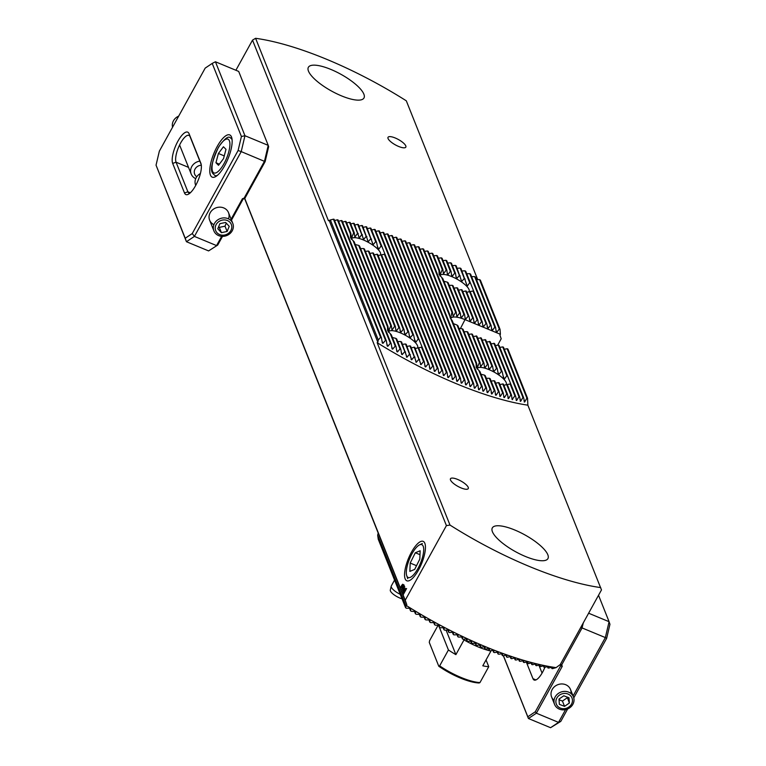 <?xml version="1.0" encoding="UTF-8"?>
<svg xmlns="http://www.w3.org/2000/svg" width="766" height="766" viewBox="0 0 766 766"><rect width="100%" height="100%" fill="white"/><g stroke="black" fill="none" stroke-linecap="round" stroke-linejoin="round"><path stroke-width="1.15" d="M500.026 329.332L499.279 329.026L479.545 279.609A165.15 49.953 28.9 0 1 480.368 280.126L500.026 329.332L500.399 334.292L465.288 319.728A20.194 6.109 28.9 0 0 450.954 318.359A20.194 6.109 28.9 0 0 450.781 318.79M497.651 345.179L501.184 338.783L499.93 335.135L500.399 334.292M503.415 655.686L527.812 716.775L535.31 711.767L560.693 665.778L560.272 664.553L601.482 589.925L527.86 405.185L527.544 398.243A165.15 49.953 28.9 0 1 526.893 398.148L507.149 348.731L507.896 349.037L527.544 398.243M329.236 220.579L377.839 342.268L378.299 339.989L330.366 219.976L328.432 220.713L255.585 38.3L252.521 40.129L446.415 525.61L449.996 525.074A165.14 49.953 28.9 0 0 600.716 587.589M231.121 219.21L242.429 198.729L244.124 198.126L264.481 161.253L268.224 145.368L238.686 71.42L215.428 61.768L244.957 135.726L268.224 145.368L268.655 146.67L265.132 161.626L244.775 198.499L405.224 600.228L446.415 525.61M405.224 600.228L406.794 604.671L406.325 605.513A165.14 49.953 28.9 0 0 556.068 667.626L560.291 664.543M477.716 279.619L406.306 100.815A165.14 49.953 28.9 0 0 255.585 38.3M235.89 70.261L252.521 40.129M449.996 525.074L377.14 342.67L377.839 342.268M330.893 69.438A31.76 9.604 -151.1 0 1 363.974 97.991A31.76 9.604 -151.1 0 1 341.445 95.846A31.76 9.604 -151.1 0 1 308.372 67.293A31.76 9.604 -151.1 0 1 330.893 69.438M514.857 530.043A31.76 9.604 -151.1 0 1 547.929 558.596A31.76 9.604 -151.1 0 1 525.399 556.461A31.76 9.604 -151.1 0 1 492.327 527.898A31.76 9.604 -151.1 0 1 514.857 530.043M395.246 137.995A10.159 3.074 -151.1 0 1 405.827 147.129A10.159 3.074 -151.1 0 1 398.617 146.45A10.159 3.074 -151.1 0 1 388.036 137.305A10.159 3.074 -151.1 0 1 395.246 137.995M457.685 479.449A10.159 3.074 -151.1 0 1 468.265 488.584A10.159 3.074 -151.1 0 1 461.055 487.904A10.159 3.074 -151.1 0 1 450.475 478.76A10.159 3.074 -151.1 0 1 457.685 479.449M378.299 339.989L380.606 337.299L333.43 219.181A165.15 49.953 28.9 0 1 334.081 219.277L381.43 337.816L382.33 342.986L382.933 343.36L385.518 340.343L337.375 219.813A165.15 49.953 28.9 0 1 338.045 219.928L386.332 340.841L387.203 345.945L387.816 346.309L390.392 343.283L341.368 220.541A165.15 49.953 28.9 0 1 342.038 220.675L391.196 343.771L392.048 348.817L392.652 349.172L395.227 346.136L390.248 333.689A20.012 6.051 -151.1 0 0 391.263 334.685L396.032 346.605L396.855 351.604L397.458 351.948L400.024 348.903L395.811 338.352A20.012 6.051 -151.1 0 0 396.664 338.955L400.819 349.363L401.633 354.313L402.227 354.639L404.793 351.594L400.781 341.531A20.012 6.051 -151.1 0 0 401.575 341.981L406.966 357.253L409.532 354.198L405.453 343.982A20.012 6.051 -151.1 0 0 406.21 344.327L411.677 359.8L414.234 356.717L409.896 345.859A20.012 6.051 -151.1 0 0 410.624 346.127L416.359 362.261L418.916 359.177L414.128 347.19A20.012 6.051 -151.1 0 0 414.808 347.352L421.013 364.654L423.56 361.552L418.083 347.831A20.012 6.051 -151.1 0 0 418.705 347.85L424.335 361.945L425.063 366.694L425.637 366.981L428.175 363.86A165.15 49.953 28.9 0 0 428.95 364.243L430.233 369.241L432.771 366.1A165.15 49.953 28.9 0 0 433.537 366.474L434.236 371.156L434.81 371.424L437.329 368.274A165.15 49.953 28.9 0 0 438.095 368.628L438.784 373.291L439.349 373.549L441.867 370.38A165.15 49.953 28.9 0 0 442.624 370.725L443.313 375.359L443.868 375.608L446.377 372.42A165.15 49.953 28.9 0 0 447.133 372.755L447.804 377.36L448.359 377.6L450.868 374.392A165.15 49.953 28.9 0 0 451.614 374.718L452.275 379.294L452.83 379.534L455.32 376.298A165.15 49.953 28.9 0 0 456.067 376.613L456.718 381.171L457.273 381.401L459.753 378.145A165.15 49.953 28.9 0 0 460.49 378.442L461.142 382.981L461.687 383.201L464.167 379.926A165.15 49.953 28.9 0 0 464.895 380.214L465.536 384.724L466.082 384.934L468.543 381.631A165.15 49.953 28.9 0 0 469.271 381.918L469.903 386.409L470.439 386.61L472.9 383.287A165.15 49.953 28.9 0 0 473.618 383.555L474.24 388.017L474.786 388.218L477.228 384.867A165.15 49.953 28.9 0 0 477.946 385.126L478.559 389.578L479.095 389.76L481.527 386.38A165.15 49.953 28.9 0 0 482.245 386.619L482.848 391.062L483.384 391.244L485.797 387.826A165.15 49.953 28.9 0 0 486.515 388.056L487.109 392.479L487.645 392.652L490.049 389.205A165.15 49.953 28.9 0 0 490.757 389.425L491.877 393.992L494.271 390.507A165.15 49.953 28.9 0 0 494.97 390.717L495.554 395.112L496.081 395.266L498.455 391.742A165.15 49.953 28.9 0 0 499.154 391.943L500.255 396.462L502.62 392.901A165.15 49.953 28.9 0 0 503.31 393.092L503.884 397.458L504.401 397.592L506.747 393.992A165.15 49.953 28.9 0 0 507.427 394.164L508.519 398.646L510.845 394.997A165.15 49.953 28.9 0 0 511.525 395.151L512.09 399.498L514.905 395.917A165.15 49.953 28.9 0 0 515.585 396.06L516.648 400.503L518.936 396.75A165.15 49.953 28.9 0 0 519.607 396.884L520.669 401.307L522.929 397.497A165.15 49.953 28.9 0 0 523.599 397.611L524.653 402.016L526.893 398.148M425.063 366.694L425.637 366.981L424.776 364.817M390.248 333.689L387.682 330.711L387.491 326.785A20.012 6.051 -151.1 0 1 387.96 326.402L354.131 241.711A20.012 6.051 -151.1 0 1 353.126 240.725L350.55 237.738L350.368 233.812L345.389 221.364A165.15 49.953 28.9 0 1 346.069 221.508L350.828 233.439L351.527 238.092L353.662 232.826L349.449 222.274A165.15 49.953 28.9 0 1 350.129 222.437L354.285 232.845L354.85 237.154L357.559 233.324L353.547 223.26A165.15 49.953 28.9 0 1 354.227 223.442L359.34 237.996L361.744 234.549L357.665 224.333A165.15 49.953 28.9 0 1 358.364 224.524L363.659 239.547L366.158 236.34L361.82 225.482A165.15 49.953 28.9 0 1 362.519 225.683L368.235 241.75L370.792 238.695L366.004 226.707A165.15 49.953 28.9 0 1 366.713 226.918L373.119 244.737L375.704 241.721L370.217 228A165.15 49.953 28.9 0 1 370.926 228.22L376.556 242.324L377.887 248.567L378.653 249.343L381.104 245.991A20.012 6.051 -151.1 0 1 382.119 246.987L428.95 364.243M377.887 248.567L378.653 249.343L377.274 245.886M395.227 346.136A165.15 49.953 28.9 0 0 396.032 346.605M396.855 351.604L397.458 351.948L396.529 349.631M351.527 238.092L351.24 236.215M353.126 240.725L387.491 326.785M345.389 221.364L341.952 222.236M455.32 376.298L400.484 238.982A165.15 49.953 28.9 0 1 401.221 239.279L456.067 376.613M460.49 378.442L405.654 241.127A165.15 49.953 28.9 0 0 404.908 240.811L459.753 378.145M404.908 240.811L401.384 241.462M456.718 381.171L457.273 381.401L456.459 379.371M450.868 374.392L396.079 237.211A165.15 49.953 28.9 0 1 396.807 237.508L451.614 374.718M400.484 238.982L396.96 239.653M452.275 379.294L452.83 379.534L452.017 377.485M446.377 372.42L391.704 235.507A165.15 49.953 28.9 0 1 392.431 235.794L447.133 372.755M396.079 237.211L392.575 237.91M447.804 377.36L448.359 377.6L447.536 375.541M441.867 370.38L387.357 233.879A165.15 49.953 28.9 0 1 388.075 234.147L442.624 370.725M391.704 235.507L388.199 236.225M443.313 375.359L443.868 375.608L443.035 373.53M437.329 368.274L383.029 232.309A165.15 49.953 28.9 0 1 383.747 232.567L438.095 368.628M387.357 233.879L383.862 234.607M438.784 373.291L439.349 373.549L438.516 371.453M432.771 366.1L378.73 230.805A165.15 49.953 28.9 0 1 379.448 231.045L433.537 366.474M383.029 232.309L379.543 233.056M434.236 371.156L434.81 371.424L433.958 369.308M381.104 245.991L374.459 229.369A165.15 49.953 28.9 0 1 375.177 229.599L382.119 246.987M421.999 346.854A20.012 6.051 -151.1 0 1 421.539 347.237L428.175 363.86M378.73 230.805L375.254 231.571M429.669 368.963L430.233 369.241L429.381 367.096M421.539 347.237L417.997 347.85M374.459 229.369L370.993 230.154M423.56 361.552A165.15 49.953 28.9 0 0 424.335 361.945M375.704 241.721A20.012 6.051 -151.1 0 1 376.556 242.324M418.916 359.177A165.15 49.953 28.9 0 0 419.691 359.58M370.792 238.695A20.012 6.051 -151.1 0 1 371.587 239.145M418.083 347.831L414.655 348.721M370.217 228L366.751 228.804M420.438 364.357L421.013 364.654L420.141 362.471M372.487 244.306L373.119 244.737L372.113 242.219M414.234 356.717A165.15 49.953 28.9 0 0 415.019 357.138M366.158 236.34A20.012 6.051 -151.1 0 1 366.914 236.694M414.128 347.19L410.681 348.032M366.004 226.707L362.548 227.521M415.775 361.954L416.359 362.261L415.478 360.049M367.642 241.434L368.235 241.75L367.354 239.547M409.532 354.198A165.15 49.953 28.9 0 0 410.317 354.62M361.744 234.549A20.012 6.051 -151.1 0 1 362.471 234.817M409.896 345.859L406.392 346.558M361.82 225.482L358.364 226.305M411.093 359.484L411.677 359.8L410.787 357.559M363.103 239.318L363.659 239.547L362.845 237.527M404.793 351.594A165.15 49.953 28.9 0 0 405.587 352.034M357.559 233.324A20.012 6.051 -151.1 0 1 358.239 233.486M405.453 343.982L401.853 344.441M357.665 224.333L354.218 225.175M406.382 356.937L406.966 357.253L406.066 354.993M358.814 237.843L359.34 237.996L358.593 236.119M400.024 348.903A165.15 49.953 28.9 0 0 400.819 349.363M353.662 232.826A20.012 6.051 -151.1 0 1 354.285 232.845M400.781 341.531L397.008 341.569M353.547 223.26L350.1 224.112M401.633 354.313L402.227 354.639L401.317 352.35M354.85 237.154L354.629 235.449M395.811 338.352L391.608 337.318M349.449 222.274L346.012 223.136M390.392 343.283A165.15 49.953 28.9 0 0 391.196 343.771M392.048 348.817L392.652 349.172L391.713 346.826M385.518 340.343A165.15 49.953 28.9 0 0 386.332 340.841M341.368 220.541L337.93 221.422M387.203 345.945L387.816 346.309L386.859 343.934M380.606 337.299A165.15 49.953 28.9 0 0 381.43 337.816M337.375 219.813L333.947 220.694M382.33 342.986L382.933 343.36L381.975 340.947M333.43 219.181L330.366 219.976M464.895 380.214L410.107 243.033A165.15 49.953 28.9 0 0 409.36 242.707L464.167 379.926M409.36 242.707L405.827 243.339M461.142 382.981L461.687 383.201L460.883 381.19M469.271 381.918L414.598 245.005A165.15 49.953 28.9 0 0 413.841 244.67L468.543 381.631M413.841 244.67L410.298 245.273M465.536 384.724L466.082 384.934L465.278 382.943M473.618 383.555L419.107 247.045A165.15 49.953 28.9 0 0 418.351 246.7L472.9 383.287M418.351 246.7L414.799 247.274M469.903 386.409L470.439 386.61L469.654 384.628M474.24 388.017L474.786 388.218L474.001 386.255M449.221 314.749L422.88 248.797A165.15 49.953 28.9 0 1 423.646 249.151L449.47 313.821A23.698 7.172 28.9 0 0 449.221 314.749L477.228 384.867M450.887 318.905A23.698 7.172 28.9 0 0 452.122 320.447L477.946 385.126M422.88 248.797L419.318 249.343M450.255 318.082L449.47 313.821M451.94 312.298L427.438 250.951A165.15 49.953 28.9 0 1 428.204 251.325L452.524 312.212A23.698 7.172 28.9 0 0 451.94 312.298L450.6 318.407L450.044 317.019M453.386 323.625L457.024 325.033L481.527 386.38M457.024 325.033A23.698 7.172 28.9 0 0 457.924 325.732L482.245 386.619M427.438 250.951L423.866 251.468M478.559 389.578L479.095 389.76L478.319 387.816M441.733 277.474L439.157 274.496L438.975 270.57L432.024 253.182A165.15 49.953 28.9 0 1 432.8 253.565L439.435 270.187L440.134 274.841L442.269 269.575L436.639 255.48A165.15 49.953 28.9 0 1 437.415 255.873L442.892 269.594L443.457 273.902L446.166 270.072L441.283 257.855A165.15 49.953 28.9 0 1 442.059 258.257L446.846 270.235L447.421 274.601L447.947 274.745L450.351 271.308L445.956 260.287A165.15 49.953 28.9 0 1 446.741 260.708L451.078 271.566L451.71 276.066L452.266 276.296L454.765 273.098L450.657 262.805A165.15 49.953 28.9 0 1 451.442 263.236L455.521 273.452L456.249 278.192L456.842 278.498L459.399 275.444L455.387 265.4A165.15 49.953 28.9 0 1 456.182 265.84L461.726 281.486L464.311 278.479L460.155 268.071A165.15 49.953 28.9 0 1 460.95 268.521L467.27 286.101L469.711 282.74L464.943 270.819A165.15 49.953 28.9 0 1 465.747 271.288L486.736 323.817L485.989 323.511L483.509 326.756L482.953 326.527L482.302 321.979L481.565 321.672L479.076 324.928L478.52 324.698L477.869 320.15L477.132 319.843L474.642 323.089L474.087 322.859L473.436 318.311L472.699 318.005L470.209 321.251L469.012 316.473L468.275 316.166L465.345 319.451L464.598 314.663A23.698 7.172 28.9 0 0 463.87 314.395L461.438 317.794L460.912 317.631L460.328 313.246A23.698 7.172 28.9 0 0 459.638 313.055L456.833 316.664L456.277 312.356L442.748 278.47A20.012 6.051 -151.1 0 1 441.733 277.474L455.626 312.269L453.099 316.569L452.524 312.212M452.869 314.845L453.099 316.569M482.848 391.062L483.384 391.244L482.609 389.31M495.43 345.59L498.293 345.054L518.936 396.75M498.293 345.054L499.03 345.361L519.607 396.884M516.15 400.398L516.648 400.503L515.92 398.684M499.853 347.429L502.726 346.893L522.929 397.497M502.726 346.893L503.463 347.199L523.599 397.611M520.171 401.212L520.669 401.307L519.951 399.498M504.287 349.267L507.149 348.731M524.155 401.93L524.653 402.016L523.934 400.225M486.515 388.056L479.87 371.433A20.012 6.051 -151.1 0 1 478.855 370.438L485.797 387.826M432.024 253.182L428.443 253.67M478.855 370.438L476.289 367.46L476.098 363.534A20.012 6.051 -151.1 0 1 476.567 363.151L477.256 367.814L479.401 362.548A20.012 6.051 -151.1 0 1 480.023 362.557L480.579 366.876L483.298 363.046A20.012 6.051 -151.1 0 1 483.978 363.208L484.552 367.565L485.07 367.709L487.482 364.271A20.012 6.051 -151.1 0 1 488.201 364.53L488.842 369.04L489.388 369.26L491.896 366.062A20.012 6.051 -151.1 0 1 492.653 366.416L493.381 371.156L493.965 371.472L496.531 368.408A20.012 6.051 -151.1 0 1 497.325 368.867L498.226 374.028L498.858 374.45L501.433 371.443A20.012 6.051 -151.1 0 1 502.295 372.037L503.616 378.28L504.392 379.065L506.843 375.713A20.012 6.051 -151.1 0 1 507.848 376.7L515.585 396.06M458.288 328.403L462.204 328.738L476.098 363.534M487.109 392.479L487.645 392.652L486.879 390.727M440.134 274.841L439.847 272.974M510.606 383.613A20.012 6.051 -151.1 0 1 510.146 383.986L514.905 395.917M469.711 282.74A20.012 6.051 -151.1 0 1 470.726 283.736M510.146 383.986L506.604 384.609M464.943 270.819L461.247 271.02M512.09 399.498L512.598 399.613L511.87 397.774M466.494 285.316L467.27 286.101L465.881 282.635M490.996 343.752L494.606 343.532L507.848 376.7M499.279 329.026L496.799 332.272L496.244 332.042L495.592 327.494L475.456 277.081A165.15 49.953 28.9 0 0 474.642 276.583L494.855 327.187L492.366 330.433L491.81 330.203L491.159 325.655L470.583 274.142A165.15 49.953 28.9 0 0 469.778 273.663L490.422 325.349L487.932 328.595L486.736 323.817M490.757 389.425L485.271 375.704A20.012 6.051 -151.1 0 1 484.418 375.11L490.049 389.205M442.269 269.575A20.012 6.051 -151.1 0 1 442.892 269.594M484.418 375.11L480.215 374.067M436.639 255.48L433.039 255.93M494.97 390.717L490.183 378.73A20.012 6.051 -151.1 0 1 489.388 378.28L494.271 390.507M446.166 270.072A20.012 6.051 -151.1 0 1 446.846 270.235M489.388 378.28L485.615 378.318M441.283 257.855L437.664 258.266M491.351 393.829L491.877 393.992L491.111 392.087M443.457 273.902L443.236 272.198M499.154 391.943L494.817 381.085A20.012 6.051 -151.1 0 1 494.06 380.731L498.455 391.742M450.351 271.308A20.012 6.051 -151.1 0 1 451.078 271.566M494.06 380.731L490.46 381.19M445.956 260.287L442.327 260.67M495.554 395.112L496.081 395.266L495.324 393.37M447.421 274.601L447.947 274.745L447.2 272.868M503.31 393.092L499.231 382.876A20.012 6.051 -151.1 0 1 498.503 382.617L502.62 392.901M454.765 273.098A20.012 6.051 -151.1 0 1 455.521 273.452M498.503 382.617L494.999 383.316M450.657 262.805L447.009 263.15M499.738 396.319L500.255 396.462L499.509 394.586M451.71 276.066L452.266 276.296L451.452 274.276M507.427 394.164L503.415 384.101A20.012 6.051 -151.1 0 1 502.735 383.938L506.747 393.992M459.399 275.444A20.012 6.051 -151.1 0 1 460.203 275.894M502.735 383.938L499.288 384.781M455.387 265.4L451.72 265.697M503.884 397.458L504.401 397.592L503.655 395.725M456.249 278.192L456.842 278.498L455.962 276.296M511.525 395.151L507.312 384.599A20.012 6.051 -151.1 0 1 506.69 384.58L510.845 394.997M464.311 278.479A20.012 6.051 -151.1 0 1 465.163 279.073M506.69 384.58L503.262 385.47M460.155 268.071L456.469 268.32M508.002 398.512L508.519 398.646L507.781 396.798M461.094 281.055L461.726 281.486L460.72 278.968M491.159 325.655L490.422 325.349M469.778 273.663L466.054 273.807M487.128 326.575L487.932 328.595L487.387 328.365M495.592 327.494L494.855 327.187M474.642 276.583L470.899 276.679M491.552 328.403L492.366 330.433L491.81 330.203M479.545 279.609L475.772 279.647M495.985 330.242L496.799 332.272L496.244 332.042M402.59 591.046L403.299 588.116L404.726 586.746L402.581 591.036M404.592 586.584L403.299 588.116M400.838 586.957L401.729 585.262L402.906 584.401L403.194 585.052L401.135 587.599L400.877 586.746M402.753 584.209L401.729 585.262M401.154 587.608L401.125 586.746M406.593 588.508L403.108 594.885M411.457 552.209A21.343 7.047 -67.5 0 0 404.601 573.361A21.343 7.047 -67.5 0 0 409.619 580.494A21.343 7.047 -67.5 0 0 421.511 563.786A21.343 7.047 -67.5 0 0 424.939 543.554A21.343 7.047 -67.5 0 0 411.457 552.209M401.786 589.236L403.826 584.745L404.257 585.827L403.988 586.316L403.634 585.425L402.849 588.556L401.786 589.236M402.054 588.738L402.715 588.326L402.686 586.986M403.232 592.645L403.941 589.715L405.367 588.345L403.213 592.635M473.273 336.398L476.883 336.178L488.201 364.53M477.706 338.237L481.307 338.017L492.653 366.416M482.14 340.075L485.74 339.855L497.325 368.867M486.563 341.914L490.173 341.693L502.295 372.037M468.103 334.464L471.684 333.966A23.698 7.172 28.9 0 0 472.44 334.302L483.978 363.208M463.353 331.831L467.059 331.63A23.698 7.172 28.9 0 0 467.844 332.051L480.023 362.557M462.204 328.738A23.698 7.172 28.9 0 0 463.037 329.275L476.567 363.151M456.277 312.356A23.698 7.172 28.9 0 0 455.626 312.269M456.613 314.96L457.331 316.751L456.833 316.664M460.682 315.889L461.438 317.794L460.912 317.631M460.356 328.652L465.23 319.183M482.695 324.736L483.509 326.756L482.953 326.527M478.262 322.898L479.076 324.928L478.52 324.698M473.838 321.059L474.642 323.089L474.087 322.859M469.405 319.221L470.209 321.251L469.663 321.021M477.122 368.982A16.517 4.998 -151.1 0 1 477.285 368.513A16.517 4.998 -151.1 0 1 489.005 369.624A16.517 4.998 -151.1 0 1 506.202 384.475A16.517 4.998 -151.1 0 1 505.991 384.762M477.256 367.814L476.969 365.937M480.579 366.876L480.359 365.171M484.552 367.565L485.07 367.709L484.323 365.842M488.842 369.04L489.388 369.26L488.584 367.249M493.381 371.156L493.965 371.472L493.084 369.26M498.226 374.028L498.858 374.45L497.852 371.941M503.616 378.28L504.392 379.065L503.013 375.608M439.99 276.019A16.517 4.998 -151.1 0 1 440.153 275.54A16.517 4.998 -151.1 0 1 451.873 276.66A16.517 4.998 -151.1 0 1 469.07 291.501A16.517 4.998 -151.1 0 1 468.859 291.798M469.012 316.473L457.685 288.112A20.012 6.051 -151.1 0 1 456.929 287.767L453.328 288.227M464.598 314.663L453.051 285.766A20.012 6.051 -151.1 0 1 452.256 285.316L448.483 285.354M460.328 313.246L448.148 282.74A20.012 6.051 -151.1 0 1 447.287 282.137L443.093 281.103M473.484 290.64A20.012 6.051 -151.1 0 1 473.015 291.023L469.481 291.635M482.302 321.979L470.18 291.635A20.012 6.051 -151.1 0 1 469.558 291.616L466.13 292.507M477.869 320.15L466.283 291.137A20.012 6.051 -151.1 0 1 465.604 290.975L462.157 291.817M473.436 318.311L462.099 289.912A20.012 6.051 -151.1 0 1 461.381 289.644L457.877 290.343M388.515 332.233A16.517 4.998 -151.1 0 1 388.678 331.755A16.517 4.998 -151.1 0 1 400.398 332.875A16.517 4.998 -151.1 0 1 417.594 347.716A16.517 4.998 -151.1 0 1 417.384 348.013M387.96 326.402L388.649 331.056L390.794 325.789A20.012 6.051 -151.1 0 1 391.416 325.809L391.972 330.117L394.691 326.287A20.012 6.051 -151.1 0 1 395.371 326.45L395.945 330.816L396.462 330.96L398.875 327.522A20.012 6.051 -151.1 0 1 399.593 327.781L400.781 332.511L403.289 329.313A20.012 6.051 -151.1 0 1 404.046 329.667L404.774 334.407L405.358 334.713L407.924 331.659A20.012 6.051 -151.1 0 1 408.718 332.109L409.619 337.27L410.25 337.701L412.826 334.694A20.012 6.051 -151.1 0 1 413.688 335.288L415.009 341.531L415.785 342.316L418.236 338.955A20.012 6.051 -151.1 0 1 419.241 339.951M388.649 331.056L388.362 329.189M391.972 330.117L391.752 328.413M395.945 330.816L396.462 330.96L395.716 329.083M400.235 332.281L400.781 332.511L399.976 330.491M404.774 334.407L405.358 334.713L404.477 332.511M409.619 337.27L410.25 337.701L409.245 335.182M415.009 341.531L415.785 342.316L414.406 338.85M351.383 239.26A16.517 4.998 -151.1 0 1 351.546 238.791A16.517 4.998 -151.1 0 1 363.266 239.902A16.517 4.998 -151.1 0 1 380.463 254.752A16.517 4.998 -151.1 0 1 380.252 255.049M399.593 327.781L369.078 251.363A20.012 6.051 -151.1 0 1 368.322 251.009L364.721 251.468M395.371 326.45L364.444 249.017A20.012 6.051 -151.1 0 1 363.649 248.567L359.876 248.605M391.416 325.809L359.541 245.982A20.012 6.051 -151.1 0 1 358.68 245.388L354.486 244.344M384.877 253.891A20.012 6.051 -151.1 0 1 384.408 254.274L380.874 254.886M413.688 335.288L381.573 254.886A20.012 6.051 -151.1 0 1 380.951 254.867L377.523 255.758M408.718 332.109L377.676 254.379A20.012 6.051 -151.1 0 1 376.996 254.226L373.549 255.068M404.046 329.667L373.492 253.153A20.012 6.051 -151.1 0 1 372.774 252.895L369.269 253.594M556.068 667.626L552.535 668.67A161.645 48.9 -151.1 0 1 551.884 668.574L552.525 667.263L552.037 667.186L548.6 668.067A161.645 48.9 -151.1 0 1 547.939 667.962L548.561 666.583L548.063 666.487L544.626 667.368A161.645 48.9 -151.1 0 1 543.965 667.243L544.549 665.807L544.052 665.702L540.614 666.573A161.645 48.9 -151.1 0 1 539.944 666.43L540.509 664.945L540.001 664.831L536.564 665.692A161.645 48.9 -151.1 0 1 535.884 665.539L536.439 663.998L535.922 663.873L532.485 664.725A161.645 48.9 -151.1 0 1 531.795 664.553L532.332 662.963L531.815 662.829L528.368 663.672A161.645 48.9 -151.1 0 1 527.678 663.49L528.186 661.853L527.669 661.709L524.212 662.542A161.645 48.9 -151.1 0 1 523.523 662.341L524.021 660.665L520.037 661.326A161.645 48.9 -151.1 0 1 519.338 661.125L519.817 659.411L519.291 659.248L515.824 660.053A161.645 48.9 -151.1 0 1 515.125 659.823L515.595 658.08L515.058 657.908L511.592 658.693A161.645 48.9 -151.1 0 1 510.884 658.463L511.334 656.682L510.798 656.5L507.322 657.266A161.645 48.9 -151.1 0 1 506.613 657.027L507.054 655.208L506.517 655.016L503.032 655.773A161.645 48.9 -151.1 0 1 502.314 655.514L502.745 653.666L498.714 654.212A161.645 48.9 -151.1 0 1 497.986 653.944L498.407 652.067L494.357 652.575A161.645 48.9 -151.1 0 1 493.63 652.297L494.041 650.401L493.495 650.181L489.991 650.88A161.645 48.9 -151.1 0 1 489.254 650.583L489.646 648.658L489.101 648.438L485.587 649.108A161.645 48.9 -151.1 0 1 484.849 648.812L485.232 646.858L484.687 646.628L481.153 647.28A161.645 48.9 -151.1 0 1 480.416 646.964L480.789 644.991L480.234 644.752L476.701 645.384A161.645 48.9 -151.1 0 1 475.954 645.058L476.328 643.067L472.22 643.411A161.645 48.9 -151.1 0 1 471.473 643.086L471.827 641.065L467.71 641.381A161.645 48.9 -151.1 0 1 466.954 641.037L467.308 639.007L466.743 638.739L463.181 639.284A161.645 48.9 -151.1 0 1 462.415 638.93L462.76 636.872L458.614 637.111A161.645 48.9 -151.1 0 1 457.848 636.747L458.192 634.679L454.027 634.88A161.645 48.9 -151.1 0 1 453.261 634.497L453.587 632.41L453.012 632.122L449.403 632.572A161.645 48.9 -151.1 0 1 448.637 632.18L448.962 630.073L444.759 630.188A161.645 48.9 -151.1 0 1 443.983 629.786L444.299 627.67L440.086 627.737A161.645 48.9 -151.1 0 1 439.301 627.316L439.617 625.19L435.375 625.2A161.645 48.9 -151.1 0 1 434.59 624.769L434.897 622.634L430.636 622.595A161.645 48.9 -151.1 0 1 429.841 622.155L430.147 620L425.867 619.905A161.645 48.9 -151.1 0 1 425.063 619.445L425.369 617.281L421.061 617.128A161.645 48.9 -151.1 0 1 420.256 616.649L420.553 614.485L416.216 614.255A161.645 48.9 -151.1 0 1 415.411 613.777L415.699 611.594L411.342 611.297A161.645 48.9 -151.1 0 1 410.519 610.799L410.815 608.616L410.203 608.233L406.42 608.242A161.645 48.9 -151.1 0 1 405.597 607.725L406.325 605.513M489.608 648.543L489.101 648.438M493.993 650.277L493.495 650.181M498.36 651.952L497.862 651.866M502.697 653.561L502.199 653.475M507.006 655.102L506.517 655.016M511.295 656.567L510.798 656.5M515.547 657.975L515.058 657.908M519.779 659.306L519.291 659.248M523.982 660.57L523.494 660.512M528.147 661.757L527.669 661.709M532.293 662.868L531.815 662.829M536.401 663.902L535.922 663.873M540.48 664.859L540.001 664.831M410.758 608.463L410.203 608.233M415.641 611.44L415.095 611.23M420.496 614.332L419.95 614.131M425.312 617.137L424.766 616.936M430.09 619.857L429.554 619.665M434.839 622.49L434.303 622.308M439.56 625.046L439.023 624.874M444.251 627.526L443.715 627.364M448.905 629.939L448.378 629.776M453.539 632.276L453.012 632.122M458.135 634.545L457.618 634.401M462.712 636.747L462.195 636.603M467.26 638.873L466.743 638.739M471.779 640.941L471.272 640.816M476.28 642.942L475.763 642.818M480.742 644.867L480.234 644.752M485.184 646.743L484.687 646.628M244.632 198.547L406.794 604.671M378.184 533.04L377.676 535.204L405.856 605.762M479.583 644.876L480.416 646.964M484.026 646.753L484.849 648.812M419.261 614.15L420.256 616.649M414.396 611.239L415.411 613.777M409.504 608.242L410.519 610.799M475.102 642.933L475.954 645.058M470.611 640.922L471.473 643.086M466.082 638.844L466.954 641.037M461.525 636.699L462.415 638.93M456.948 634.487L457.848 636.747M452.342 632.209L453.261 634.497M447.708 629.853L448.637 632.18M443.045 627.431L443.983 629.786M438.353 624.932L439.301 627.316M433.623 622.365L434.59 624.769M428.864 619.713L429.841 622.155M424.077 616.975L425.063 619.445M377.676 535.204L378.26 539.264L405.597 607.725M539.36 664.993L539.944 666.43M543.41 665.865L543.965 667.243M547.422 666.659L547.939 667.962M488.449 648.563L489.254 650.583M492.844 650.315L493.63 652.297M497.211 651.99L497.986 653.944M501.548 653.609L502.314 655.514M505.866 655.16L506.613 657.027M510.156 656.644L510.884 658.463M514.417 658.051L515.125 659.823M518.649 659.392L519.338 661.125M522.852 660.665L523.523 662.341M527.027 661.862L527.678 663.49M531.173 662.983L531.795 664.553M535.281 664.026L535.884 665.539M551.396 667.349L551.884 668.574M384.408 254.274L418.236 338.955M380.951 254.867L412.826 334.694M376.996 254.226L407.924 331.659M372.774 252.895L403.289 329.313M368.322 251.009L398.875 327.522M363.649 248.567L394.691 326.287M358.68 245.388L390.794 325.789M493.859 343.225L506.843 375.713M473.015 291.023L485.989 323.511M447.287 282.137L459.638 313.055M467.059 331.63L479.401 362.548M452.256 285.316L463.87 314.395M471.684 333.966L483.298 363.046M476.146 335.872L487.482 364.271M456.929 287.767L468.275 316.166M480.569 337.71L491.896 366.062M461.381 289.644L472.699 318.005M485.002 339.549L496.531 368.408M465.604 290.975L477.132 319.843M489.436 341.387L501.433 371.443M469.558 291.616L481.565 321.672M401.221 586.478L401.748 585.272M402.686 584.841L401.47 586.268M401.48 587.292L402.59 585.741L401.384 586.536L401.374 587.168L402.571 585.731M401.815 589.245L402.169 587.417M402.073 588.748L402.744 588.336L402.073 588.748M402.677 586.967L403.835 584.774M403.998 586.296L403.634 585.425M402.466 590.883L403.328 588.125M402.801 590.49L404.477 587.244M403.108 592.482L403.941 589.715M403.96 589.715L405.386 588.355M403.376 591.994L405.118 588.843L403.452 592.089M405.118 588.843L404.419 590.854M403.356 591.984L404.391 590.845M377.14 342.67A170.224 51.494 28.9 0 0 527.86 405.185M410.222 577.392A17.781 5.869 112.5 0 1 406.727 575.687A17.781 5.869 112.5 0 1 409.58 558.835A17.781 5.869 112.5 0 1 419.49 544.904A17.781 5.869 112.5 0 1 422.372 557.763A17.781 5.869 112.5 0 1 410.222 577.392M419.806 559.103L420.132 550.773L415.325 552.755L410.193 563.058L409.867 571.388L414.674 569.406L419.806 559.103M416.532 565.691L410.193 563.058M419.979 554.68L415.325 552.755M438.794 666.257A36.835 11.145 -151.1 0 0 479.114 682.985L479.966 682.592A38.108 11.528 -151.1 0 1 439.655 665.874L438.794 666.257L429.276 642.406L429.592 640.673L438.276 624.941M463.736 639.198L464.014 639.907L455.885 654.643A38.108 11.528 -151.1 0 1 448.426 649.97L439.655 665.874M479.966 682.592L488.746 666.688A38.108 11.528 -151.1 0 1 482.8 665.807L490.929 651.071A38.108 11.528 -151.1 0 1 490.049 650.861M489.819 650.813A38.108 11.528 -151.1 0 1 464.014 639.907M486.046 659.928L488.746 666.688M446.061 630.045L455.885 654.643M439.406 627.373L448.426 649.97M573.092 695.997L605.351 637.58L582.083 627.938L561.737 664.811L562.254 666.324L536.382 713.194L558.538 722.386L550.572 727.7L528.425 718.508L503.339 655.706M570.986 693.536A10.159 9.087 158.2 0 0 563.996 684.182A10.159 9.087 158.2 0 0 552.171 689.524A10.159 9.087 158.2 0 0 554.048 700.306M567.654 708.962L560.808 721.371L558.538 722.386L565.576 709.632M544.875 667.31A15.243 5.036 112.5 0 1 534.151 680.036A15.243 5.036 112.5 0 1 532.964 678.676L526.319 662.035M588.623 613.212L609.085 621.705L598.533 595.268M606.653 638.327L605.351 637.58L609.085 621.705L609.956 624.3L606.653 638.327L573.772 697.883M560.808 721.371L550.572 727.7M562.254 666.324L560.693 665.778L560.214 664.591M535.31 711.767L536.382 713.194L528.425 718.508L527.812 716.775M583.271 622.911L582.083 627.938L580.752 627.469M560.396 664.342L561.737 664.811M556.748 698.209A8.407 7.516 158.2 0 0 564.705 708.636A8.407 7.516 158.2 0 0 571.072 696.342A8.407 7.516 158.2 0 0 556.748 698.209M559.362 704.356L564.542 706.348L569.358 703.054L568.994 697.769L563.805 695.777L558.988 699.071L559.362 704.356M555.024 697.194A10.159 9.087 158.2 0 0 554.574 704.414A10.159 9.087 158.2 0 0 567.376 709.077A10.159 9.087 158.2 0 0 573.447 696.868A10.159 9.087 158.2 0 0 564.59 691.401A10.159 9.087 158.2 0 0 555.024 697.194M567.204 697.089L569.358 703.054M559.036 699.76L562.435 701.062L567.252 697.769M562.435 701.062L564.542 706.348M213.915 224.677A10.159 9.087 -21.8 0 1 210.143 212.833A10.159 9.087 -21.8 0 1 223.059 207.672A10.159 9.087 -21.8 0 1 228.488 218.865M265.132 161.626L241.223 151.601L194.411 236.407L216.558 245.589L221.671 236.34M222.504 236.378L217.697 245.082L208.601 250.913L186.444 241.721L156.044 165.169L185.228 238.245L192.256 233.553L238.102 150.509L241.405 136.492L212.22 63.415L205.192 68.107L159.347 151.151L156.044 165.169M201.238 164.623L190.112 136.76A15.243 5.036 -67.5 0 0 188.934 135.4A15.243 5.036 -67.5 0 0 179.455 145.291A15.243 5.036 -67.5 0 0 176.065 162.201L187.881 191.787A15.243 5.036 -67.5 0 0 189.058 193.147A15.243 5.036 -67.5 0 0 189.776 193.271M172.685 163.407A17.781 5.869 112.5 0 1 177.923 141.174A17.781 5.869 112.5 0 1 189.068 133.724L200.884 163.302A17.781 5.869 112.5 0 1 200.97 163.541A17.781 5.869 112.5 0 1 198.107 180.393A17.781 5.869 112.5 0 1 188.197 194.325A17.781 5.869 112.5 0 1 184.501 192.984L172.685 163.407L176.065 162.201L188.532 167.371M217.171 146.536A22.865 7.545 -67.5 0 0 212.211 177.157A22.865 7.545 -67.5 0 0 227.942 158.935A22.865 7.545 -67.5 0 0 229.733 134.921A22.865 7.545 -67.5 0 0 217.171 146.536M244.124 198.126L244.775 198.499L243.09 199.093L231.485 220.12M217.697 245.082L208.601 250.913M241.405 136.492L244.957 135.726L241.223 151.601L238.102 150.509M192.256 233.553L194.411 236.407L186.444 241.721L185.228 238.245M212.22 63.415L215.428 61.768M242.429 198.729L243.09 199.093M196.757 176.755A6.99 6.243 -21.8 0 1 194.698 169.803A6.99 6.243 -21.8 0 1 201.324 165.217M195.723 178.631A10.159 9.087 -21.8 0 1 191.184 174.016A10.159 9.087 -21.8 0 1 199.84 161.119M172.561 127.204A10.159 9.087 -21.8 0 1 178.679 116.126M231.705 225.836A8.407 7.516 158.2 0 0 218.339 221.968A8.407 7.516 158.2 0 0 220.484 234.865A8.407 7.516 158.2 0 0 231.705 225.836M225.625 222.456L219.899 223.653L217.793 228.756L221.403 232.663L227.119 231.456L229.235 226.353L225.625 222.456M200.424 173.499A10.159 9.087 158.2 0 0 195.617 185.104L195.723 185.382M233.257 225.06A10.159 9.087 158.2 0 0 232.778 223.366A10.159 9.087 158.2 0 0 219.976 218.693A10.159 9.087 158.2 0 0 213.906 230.901A10.159 9.087 158.2 0 0 225.788 235.899A10.159 9.087 158.2 0 0 233.257 225.06M227.119 231.456L225.013 226.181L226.267 223.145M225.013 226.181L219.287 227.378L221.403 232.663M219.287 227.378L218.645 226.688M223.433 146.766L225.999 149.341L223.538 158.61L218.511 165.312L215.945 162.737L218.406 153.468L223.433 146.766M219.373 164.163L215.945 162.737M224.266 155.9L218.406 153.468M394.557 580.063L391.302 585.952A10.159 3.074 28.9 0 0 391.206 586.201L390.296 590.088A9.077 2.748 28.9 0 0 393.877 594.655A9.077 2.748 28.9 0 0 402.035 598.811M391.206 586.201A10.159 3.074 28.9 0 0 400.264 594.349M464.981 317.392L465.785 319.412M479.832 645.518A32.268 9.757 -151.1 0 1 478.606 645.049M475.427 643.727A32.268 9.757 -151.1 0 1 474.049 643.105M470.879 641.592A32.268 9.757 -151.1 0 1 469.797 641.046M532.964 678.676L535.951 679.911M190.322 192.793L187.881 191.787L184.501 192.984M201.046 163.79L200.884 163.302M189.068 133.724L190.112 136.76M228.785 151.792A18.288 6.042 -67.5 0 0 220.857 143.855A18.288 6.042 -67.5 0 0 213.274 172.465A18.288 6.042 -67.5 0 0 228.785 151.792M217.362 175.376A20.328 6.712 112.5 0 1 214.959 175.548C212.613 172.896 207.05 172.58 218.425 147.311C224.534 138.55 228.574 135.448 230.528 138.004A20.328 6.712 112.5 0 1 232.108 139.824M406.727 575.687L407.751 578.694M419.49 544.904L422.344 543.515M538.871 665.108L542.069 673.103M551.597 696.964L554.574 704.414M570.469 689.429L573.447 696.868M191.184 174.016L179.598 144.994M209.625 220.177L213.906 230.901M228.498 212.642L232.778 223.366M231.954 138.589L230.528 138.004M216.376 176.142L214.959 175.548"/></g></svg>
